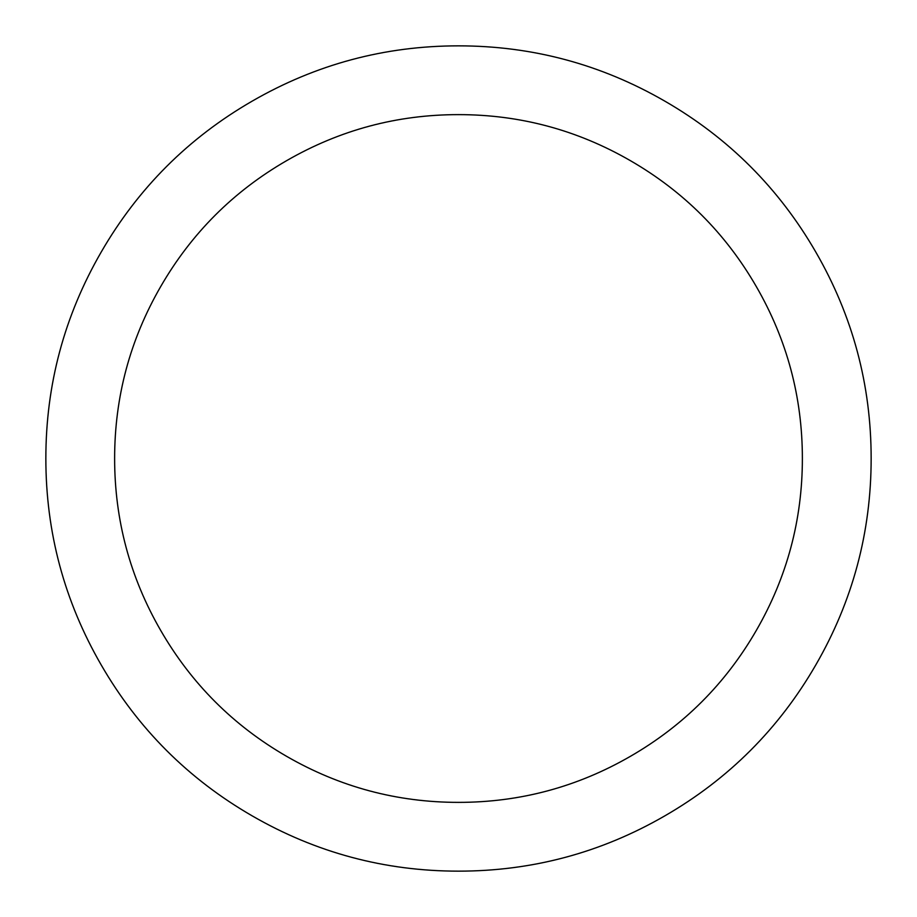 <?xml version="1.0" encoding="UTF-8"?>
<svg xmlns="http://www.w3.org/2000/svg" width="917" height="917" viewBox="0 0 917 917"><rect width="100%" height="100%" fill="white"/><g stroke="black" fill="none" stroke-linecap="round" stroke-linejoin="round"><path stroke-width="1.38" d="M458.5 45.85C532.215 45.85 600.99 64.282 664.825 101.134C728.66 137.986 779.014 188.34 815.866 252.175C852.718 316.01 871.15 384.785 871.15 458.5C871.15 532.215 852.718 600.99 815.866 664.825C779.014 728.66 728.66 779.014 664.825 815.866C600.99 852.718 532.215 871.15 458.5 871.15C384.785 871.15 316.01 852.718 252.175 815.866C188.34 779.014 137.986 728.66 101.134 664.825C64.282 600.99 45.85 532.215 45.85 458.5C45.85 384.785 64.282 316.01 101.134 252.175C137.986 188.34 188.34 137.986 252.175 101.134C316.01 64.282 384.785 45.85 458.5 45.85M458.5 114.625C397.072 114.625 339.76 129.985 286.562 160.693C233.365 191.412 191.412 233.365 160.693 286.562C129.985 339.76 114.625 397.072 114.625 458.5C114.625 519.928 129.985 577.24 160.693 630.438C191.412 683.635 233.365 725.588 286.562 756.307C339.76 787.015 397.072 802.375 458.5 802.375C519.928 802.375 577.24 787.015 630.438 756.307C683.635 725.588 725.588 683.635 756.307 630.438C787.015 577.24 802.375 519.928 802.375 458.5C802.375 397.072 787.015 339.76 756.307 286.562C725.588 233.365 683.635 191.412 630.438 160.693C577.24 129.985 519.928 114.625 458.5 114.625"/></g></svg>
